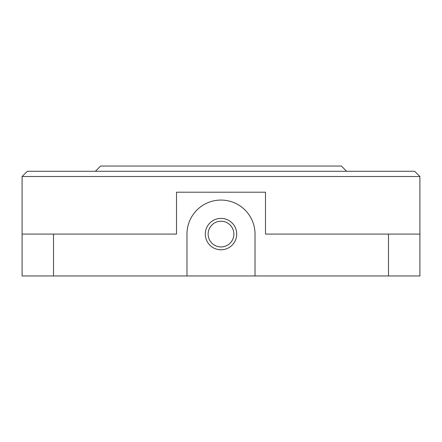 <?xml version="1.0" encoding="UTF-8"?>
<svg xmlns="http://www.w3.org/2000/svg" width="442" height="442" viewBox="0 0 442 442"><rect width="100%" height="100%" fill="white"/><g stroke="black" fill="none" stroke-linecap="round" stroke-linejoin="round"><path stroke-width="0.66" d="M388.496 275.957L419.9 275.957L419.9 234.083L388.496 234.083L388.496 275.957L22.1 275.957L22.1 234.083L176.507 234.083L176.507 192.209L265.493 192.209L265.493 234.083L388.496 234.083M255.023 275.957L255.023 234.083A34.023 34.023 0 0 0 221 200.066A34.023 34.023 0 0 0 186.977 234.083L186.977 275.957M22.1 176.507L27.332 171.275L414.668 171.275L419.9 176.507L22.1 176.507L22.1 234.083M221 218.381A15.702 15.702 0 0 1 234.597 241.934A15.702 15.702 0 0 1 207.403 241.934A15.702 15.702 0 0 1 221 218.381M221 221.215A12.873 12.873 0 0 1 232.144 240.52A12.873 12.873 0 0 1 209.856 240.52A12.873 12.873 0 0 1 221 221.215M346.622 171.275L341.384 166.043L100.616 166.043L95.378 171.275M53.504 234.083L53.504 275.957M419.9 176.507L419.9 234.083"/></g></svg>
